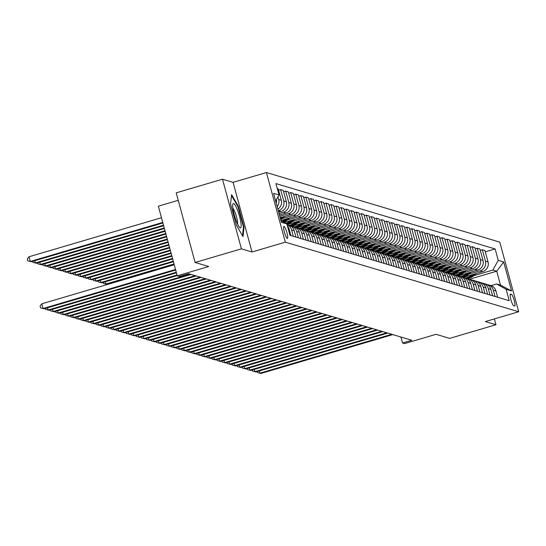<?xml version="1.0" encoding="UTF-8"?>
<svg xmlns="http://www.w3.org/2000/svg" width="546" height="546" viewBox="0 0 546 546"><rect width="100%" height="100%" fill="white"/><g stroke="black" fill="none" stroke-linecap="round" stroke-linejoin="round"><path stroke-width="0.82" d="M287.292 238.418A6.279 1.14 73.6 0 0 287.428 238.425A6.279 1.14 73.6 0 0 286.848 232.432A6.279 1.14 73.6 0 0 284.016 226.378A6.279 1.14 73.6 0 0 283.879 226.372A6.279 1.14 73.6 0 0 284.459 232.364A6.279 1.14 73.6 0 0 287.292 238.418M178.235 200.321L158.333 206.183L177.252 275.812L179.272 276.413L188.527 273.683L411.807 340.267L402.545 342.99L404.566 343.598L436.042 334.316L449.658 338.377L495.952 324.733L494.376 318.919M222.502 179.204L176.201 192.847L195.12 262.469L241.421 248.826L252.006 251.986L285.34 242.165L266.421 172.536L233.087 182.357L222.502 179.204L241.421 248.826M285.34 242.165L518.7 311.752L499.781 242.124L266.421 172.536M511.418 294.362L510.53 294.096A6.088 1.099 73.6 0 0 510.394 294.096A6.088 1.099 73.6 0 0 510.96 299.897A6.088 1.099 73.6 0 0 513.697 305.767L514.585 306.026A6.088 1.099 73.6 0 0 514.721 306.033A6.088 1.099 73.6 0 0 514.155 300.225A6.088 1.099 73.6 0 0 511.418 294.362L510.114 294.744M498.245 260.346L503.692 261.964L511.568 290.95L506.122 289.325L496.669 283.981L500.498 285.121L496.717 271.198L492.881 270.052L498.245 260.346L495.154 248.956L275.907 183.579L279.006 194.963L275.648 201.037M280.965 220.604L286.875 223.942L289.974 235.326L509.213 300.709L506.122 289.325M286.875 223.942L281.429 222.318L273.56 193.339L279.006 194.963M177.252 275.812L208.736 266.53L195.12 262.469M518.7 311.752L485.367 321.574L495.952 324.733M400.921 337.019L402.545 342.99M469.505 279.218L496.717 271.198L503.692 261.964M496.669 283.981L491.031 285.64M473.908 275.648L492.881 270.052M463.254 277.348L482.684 271.621A7.856 7.671 -73.4 0 0 488.049 261.916L484.957 250.532L482.33 249.747L480.275 250.355M468.871 274.14L480.064 270.843A7.856 7.671 -73.4 0 0 485.428 261.131L482.33 249.747M458.21 275.846L477.641 270.12A7.856 7.671 -73.4 0 0 483.005 260.408L479.914 249.024L477.293 248.246L475.232 248.853M463.827 272.638L475.02 269.342A7.856 7.671 -73.4 0 0 480.384 259.63L477.293 248.246M453.166 274.345L472.597 268.618A7.856 7.671 -73.4 0 0 477.962 258.906L474.87 247.522L472.249 246.737L470.188 247.345M458.783 271.137L469.976 267.833A7.856 7.671 -73.4 0 0 475.341 258.121L472.249 246.737M448.13 272.836L467.56 267.11A7.856 7.671 -73.4 0 0 472.918 257.405L469.826 246.021L467.205 245.236L465.144 245.843M453.74 269.628L464.933 266.332A7.856 7.671 -73.4 0 0 470.297 256.62L467.205 245.236M443.086 271.335L462.517 265.609A7.856 7.671 -73.4 0 0 467.874 255.897L464.782 244.512L462.162 243.734L460.101 244.342M448.696 268.127L459.896 264.83A7.856 7.671 -73.4 0 0 465.253 255.119L462.162 243.734M438.042 269.833L457.473 264.107A7.856 7.671 -73.4 0 0 462.837 254.395L459.739 243.011L457.118 242.226L455.064 242.834M443.659 266.625L454.852 263.322A7.856 7.671 -73.4 0 0 460.217 253.61L457.118 242.226M432.998 268.332L452.429 262.599A7.856 7.671 -73.4 0 0 457.794 252.894L454.702 241.509L452.074 240.725L450.02 241.332M438.615 265.117L449.808 261.821A7.856 7.671 -73.4 0 0 455.173 252.109L452.074 240.725M427.955 266.823L447.386 261.097A7.856 7.671 -73.4 0 0 452.75 251.385L449.658 240.001L447.038 239.223L444.976 239.83M433.572 263.616L444.765 260.319A7.856 7.671 -73.4 0 0 450.129 250.607L447.038 239.223M422.918 265.322L442.349 259.596A7.856 7.671 -73.4 0 0 447.706 249.884L444.615 238.5L441.994 237.715L439.933 238.322M428.528 262.114L439.721 258.811A7.856 7.671 -73.4 0 0 445.086 249.106L441.994 237.715M417.874 263.82L437.305 258.094A7.856 7.671 -73.4 0 0 442.663 248.382L439.571 236.998L436.95 236.213L434.889 236.821M423.484 260.606L434.684 257.309A7.856 7.671 -73.4 0 0 440.042 247.597L436.95 236.213M412.831 262.312L432.261 256.586A7.856 7.671 -73.4 0 0 437.626 246.874L434.527 235.49L431.906 234.712L429.852 235.319M418.441 259.104L429.641 255.808A7.856 7.671 -73.4 0 0 434.998 246.096L431.906 234.712M407.787 260.811L427.218 255.084A7.856 7.671 -73.4 0 0 432.582 245.372L429.49 233.988L426.863 233.203L424.808 233.811M413.404 257.603L424.597 254.3A7.856 7.671 -73.4 0 0 429.961 244.594L426.863 233.203M402.743 259.309L422.174 253.583A7.856 7.671 -73.4 0 0 427.538 243.871L424.447 232.487L421.826 231.702L419.765 232.309M408.36 256.094L419.553 252.798A7.856 7.671 -73.4 0 0 424.918 243.086L421.826 231.702M397.706 257.801L417.137 252.075A7.856 7.671 -73.4 0 0 422.495 242.369L419.403 230.978L416.782 230.2L414.721 230.808M403.317 254.593L414.51 251.296A7.856 7.671 -73.4 0 0 419.874 241.585L416.782 230.2M392.663 256.299L412.093 250.573A7.856 7.671 -73.4 0 0 417.451 240.861L414.359 229.477L411.739 228.699L409.677 229.3M398.273 253.091L409.473 249.788A7.856 7.671 -73.4 0 0 414.83 240.083L411.739 228.699M387.619 254.798L407.05 249.072A7.856 7.671 -73.4 0 0 412.414 239.36L409.316 227.975L406.695 227.191L404.634 227.798M393.229 251.583L404.429 248.287A7.856 7.671 -73.4 0 0 409.787 238.575L406.695 227.191M382.575 253.289L402.006 247.563A7.856 7.671 -73.4 0 0 407.371 237.858L404.279 226.467L401.651 225.689L399.597 226.297M388.192 250.082L399.385 246.785A7.856 7.671 -73.4 0 0 404.75 237.073L401.651 225.689M377.532 251.788L396.962 246.062A7.856 7.671 -73.4 0 0 402.327 236.35L399.235 224.966L396.614 224.188L394.553 224.788M383.149 248.58L394.342 245.277A7.856 7.671 -73.4 0 0 399.706 235.572L396.614 224.188M372.495 250.286L391.926 244.56A7.856 7.671 -73.4 0 0 397.283 234.848L394.192 223.464L391.571 222.679L389.51 223.287M378.105 247.079L389.298 243.775A7.856 7.671 -73.4 0 0 394.662 234.063L391.571 222.679M367.451 248.778L386.882 243.052A7.856 7.671 -73.4 0 0 392.24 233.347L389.148 221.956L386.527 221.178L384.466 221.785M373.061 245.57L384.261 242.274A7.856 7.671 -73.4 0 0 389.619 232.562L386.527 221.178M362.407 247.277L381.838 241.55A7.856 7.671 -73.4 0 0 387.203 231.838L384.104 220.454L381.483 219.676L379.422 220.284M368.018 244.069L379.217 240.766A7.856 7.671 -73.4 0 0 384.575 231.06L381.483 219.676M357.364 245.775L376.795 240.049A7.856 7.671 -73.4 0 0 382.159 230.337L379.067 218.953L376.44 218.168L374.385 218.775M362.981 242.567L374.174 239.264A7.856 7.671 -73.4 0 0 379.538 229.552L376.44 218.168M352.32 244.267L371.751 238.541A7.856 7.671 -73.4 0 0 377.115 228.835L374.024 217.451L371.403 216.666L369.342 217.274M357.937 241.059L369.13 237.763A7.856 7.671 -73.4 0 0 374.495 228.051L371.403 216.666M347.276 242.765L366.707 237.039A7.856 7.671 -73.4 0 0 372.072 227.327L368.98 215.943L366.359 215.165L364.298 215.772M352.893 239.558L364.086 236.261A7.856 7.671 -73.4 0 0 369.451 226.549L366.359 215.165M342.24 241.264L361.67 235.538A7.856 7.671 -73.4 0 0 367.028 225.826L363.936 214.441L361.315 213.657L359.254 214.264M347.85 238.056L359.043 234.753A7.856 7.671 -73.4 0 0 364.407 225.041L361.315 213.657M337.196 239.755L356.627 234.029A7.856 7.671 -73.4 0 0 361.991 224.324L358.893 212.94L356.272 212.155L354.211 212.763M342.806 236.548L354.006 233.251A7.856 7.671 -73.4 0 0 359.364 223.539L356.272 212.155M332.152 238.254L351.583 232.528A7.856 7.671 -73.4 0 0 356.947 222.816L353.856 211.432L351.228 210.654L349.174 211.261M337.769 235.046L348.962 231.75A7.856 7.671 -73.4 0 0 354.327 222.038L351.228 210.654M327.109 236.752L346.539 231.026A7.856 7.671 -73.4 0 0 351.904 221.314L348.812 209.93L346.191 209.145L344.13 209.753M332.726 233.545L343.919 230.241A7.856 7.671 -73.4 0 0 349.283 220.536L346.191 209.145M322.065 235.251L341.496 229.525A7.856 7.671 -73.4 0 0 346.86 219.813L343.768 208.429L341.148 207.644L339.086 208.251M327.682 232.036L338.875 228.74A7.856 7.671 -73.4 0 0 344.239 219.028L341.148 207.644M317.028 233.743L336.459 228.016A7.856 7.671 -73.4 0 0 341.816 218.304L338.725 206.92L336.104 206.142L334.043 206.75M322.638 230.535L333.831 227.238A7.856 7.671 -73.4 0 0 339.196 217.526L336.104 206.142M311.984 232.241L331.415 226.515A7.856 7.671 -73.4 0 0 336.78 216.803L333.681 205.419L331.06 204.634L328.999 205.241M317.595 229.033L328.794 225.73A7.856 7.671 -73.4 0 0 334.152 216.025L331.06 204.634M306.941 230.74L326.371 225.013A7.856 7.671 -73.4 0 0 331.736 215.301L328.644 203.917L326.017 203.132L323.962 203.74M312.558 227.525L323.751 224.229A7.856 7.671 -73.4 0 0 329.115 214.517L326.017 203.132M301.897 229.231L321.328 223.505A7.856 7.671 -73.4 0 0 326.692 213.8L323.601 202.409L320.98 201.631L318.919 202.238M307.514 226.024L318.707 222.727A7.856 7.671 -73.4 0 0 324.071 213.015L320.98 201.631M296.853 227.73L316.284 222.004A7.856 7.671 -73.4 0 0 321.649 212.292L318.557 200.908L315.936 200.123L313.875 200.73M302.47 224.522L313.663 221.219A7.856 7.671 -73.4 0 0 319.028 211.514L315.936 200.123M291.817 226.228L311.247 220.502A7.856 7.671 -73.4 0 0 316.605 210.79L313.513 199.406L310.892 198.621L308.831 199.229M297.427 223.014L308.62 219.717A7.856 7.671 -73.4 0 0 313.984 210.005L310.892 198.621M287.066 224.638L306.204 218.994A7.856 7.671 -73.4 0 0 311.568 209.289L308.47 197.898L305.849 197.12L303.788 197.727M292.383 221.512L303.583 218.216A7.856 7.671 -73.4 0 0 308.94 208.504L305.849 197.12M284.268 222.468L301.16 217.492A7.856 7.671 -73.4 0 0 306.524 207.78L303.426 196.396L300.805 195.618L298.751 196.219M287.346 220.011L298.539 216.707A7.856 7.671 -73.4 0 0 303.904 207.002L300.805 195.618M280.931 220.468L296.116 215.991A7.856 7.671 -73.4 0 0 301.481 206.279L298.389 194.895L295.761 194.11L293.707 194.717M282.302 218.509L293.495 215.206A7.856 7.671 -73.4 0 0 298.86 205.494L295.761 194.11M280.173 217.697L291.073 214.482A7.856 7.671 -73.4 0 0 296.437 204.777L293.345 193.386L290.725 192.608L288.663 193.216M279.784 216.257L288.452 213.704A7.856 7.671 -73.4 0 0 293.816 203.992L290.725 192.608M279.422 214.926L286.036 212.981A7.856 7.671 -73.4 0 0 291.393 203.269L288.302 191.885L285.681 191.107L283.62 191.714M279.033 213.493L283.408 212.196A7.856 7.671 -73.4 0 0 288.773 202.491L285.681 191.107M278.672 212.162L280.992 211.479A7.856 7.671 -73.4 0 0 286.35 201.767L283.258 190.383L280.637 189.599L278.576 190.206M278.283 210.722L278.371 210.695A7.856 7.671 -73.4 0 0 283.729 200.983L280.637 189.599M497.652 297.263L495.918 290.895A7.856 7.671 -73.4 0 0 490.758 285.551L488.138 284.773A7.856 7.671 -73.4 0 0 486.895 284.514M495.154 248.956L485.312 251.856M277.272 188.595L278.214 188.882L281.313 200.266A7.856 7.671 -73.4 0 1 277.846 209.125M495.031 296.478L493.297 290.11A7.856 7.671 -73.4 0 0 488.138 284.773M492.608 295.755L490.881 289.387A7.856 7.671 -73.4 0 0 485.715 284.05L483.094 283.265A7.856 7.671 -73.4 0 0 481.852 283.005M489.987 294.976L488.254 288.609A7.856 7.671 -73.4 0 0 483.094 283.265M487.564 294.253L485.838 287.885A7.856 7.671 -73.4 0 0 480.671 282.541L478.05 281.763A7.856 7.671 -73.4 0 0 476.808 281.504M484.944 293.468L483.217 287.107A7.856 7.671 -73.4 0 0 478.05 281.763M482.521 292.752L480.794 286.384A7.856 7.671 -73.4 0 0 475.627 281.04L473.007 280.262A7.856 7.671 -73.4 0 0 471.764 280.002M479.9 291.967L478.173 285.599A7.856 7.671 -73.4 0 0 473.007 280.262M477.484 291.243L475.75 284.882A7.856 7.671 -73.4 0 0 470.591 279.538L467.963 278.753A7.856 7.671 -73.4 0 0 466.728 278.494M474.856 290.465L473.129 284.097A7.856 7.671 -73.4 0 0 467.963 278.753M472.44 289.742L470.707 283.374A7.856 7.671 -73.4 0 0 465.547 278.037L462.926 277.252A7.856 7.671 -73.4 0 0 461.684 276.993M469.819 288.964L468.086 282.596A7.856 7.671 -73.4 0 0 462.926 277.252M467.396 288.24L465.67 281.873A7.856 7.671 -73.4 0 0 460.503 276.529L457.882 275.75A7.856 7.671 -73.4 0 0 456.64 275.491M464.776 287.455L463.042 281.088A7.856 7.671 -73.4 0 0 457.882 275.75M462.353 286.732L460.626 280.371A7.856 7.671 -73.4 0 0 455.46 275.027L452.839 274.242A7.856 7.671 -73.4 0 0 451.597 273.99M459.732 285.954L458.005 279.586A7.856 7.671 -73.4 0 0 452.839 274.242M457.309 285.23L455.582 278.863A7.856 7.671 -73.4 0 0 450.416 273.526L447.795 272.741A7.856 7.671 -73.4 0 0 446.553 272.481M454.688 284.452L452.962 278.085A7.856 7.671 -73.4 0 0 447.795 272.741M452.272 283.729L450.539 277.361A7.856 7.671 -73.4 0 0 445.379 272.017L442.751 271.239A7.856 7.671 -73.4 0 0 441.516 270.98M449.645 282.944L447.918 276.576A7.856 7.671 -73.4 0 0 442.751 271.239M447.229 282.227L445.495 275.86A7.856 7.671 -73.4 0 0 440.335 270.516L437.715 269.731A7.856 7.671 -73.4 0 0 436.472 269.478M444.608 281.443L442.874 275.075A7.856 7.671 -73.4 0 0 437.715 269.731M442.185 280.719L440.458 274.351A7.856 7.671 -73.4 0 0 435.292 269.014L432.671 268.229A7.856 7.671 -73.4 0 0 431.429 267.97M439.564 279.941L437.831 273.573A7.856 7.671 -73.4 0 0 432.671 268.229M437.141 279.218L435.415 272.85A7.856 7.671 -73.4 0 0 430.248 267.506L427.627 266.728A7.856 7.671 -73.4 0 0 426.385 266.468M434.52 278.433L432.794 272.065A7.856 7.671 -73.4 0 0 427.627 266.728M432.098 277.716L430.371 271.348A7.856 7.671 -73.4 0 0 425.204 266.004L422.584 265.22A7.856 7.671 -73.4 0 0 421.341 264.967M429.477 276.931L427.75 270.563A7.856 7.671 -73.4 0 0 422.584 265.22M427.061 276.208L425.327 269.84A7.856 7.671 -73.4 0 0 420.167 264.503L417.54 263.718A7.856 7.671 -73.4 0 0 416.305 263.459M424.433 275.43L422.706 269.062A7.856 7.671 -73.4 0 0 417.54 263.718M422.017 274.706L420.283 268.339A7.856 7.671 -73.4 0 0 415.124 262.995L412.503 262.216A7.856 7.671 -73.4 0 0 411.261 261.957M419.396 273.921L417.663 267.554A7.856 7.671 -73.4 0 0 412.503 262.216M416.973 273.205L415.24 266.837A7.856 7.671 -73.4 0 0 410.08 261.493L407.459 260.708A7.856 7.671 -73.4 0 0 406.217 260.456M414.353 272.42L412.619 266.052A7.856 7.671 -73.4 0 0 407.459 260.708M411.93 271.696L410.203 265.329A7.856 7.671 -73.4 0 0 405.036 259.992L402.416 259.207A7.856 7.671 -73.4 0 0 401.173 258.947M409.309 270.918L407.575 264.551A7.856 7.671 -73.4 0 0 402.416 259.207M406.886 270.195L405.159 263.827A7.856 7.671 -73.4 0 0 399.993 258.483L397.372 257.705A7.856 7.671 -73.4 0 0 396.13 257.446M404.265 269.41L402.538 263.049A7.856 7.671 -73.4 0 0 397.372 257.705M401.849 268.693L400.116 262.326A7.856 7.671 -73.4 0 0 394.949 256.982L392.328 256.204A7.856 7.671 -73.4 0 0 391.093 255.944M399.222 267.909L397.495 261.541A7.856 7.671 -73.4 0 0 392.328 256.204M396.805 267.185L395.072 260.817A7.856 7.671 -73.4 0 0 389.912 255.48L387.291 254.695A7.856 7.671 -73.4 0 0 386.049 254.436M394.185 266.407L392.451 260.039A7.856 7.671 -73.4 0 0 387.291 254.695M391.762 265.684L390.028 259.316A7.856 7.671 -73.4 0 0 384.869 253.972L382.248 253.194A7.856 7.671 -73.4 0 0 381.006 252.935M389.141 264.899L387.407 258.538A7.856 7.671 -73.4 0 0 382.248 253.194M386.718 264.182L384.991 257.814A7.856 7.671 -73.4 0 0 379.825 252.47L377.204 251.692A7.856 7.671 -73.4 0 0 375.962 251.433M384.097 263.397L382.364 257.03A7.856 7.671 -73.4 0 0 377.204 251.692M381.674 262.674L379.948 256.313A7.856 7.671 -73.4 0 0 374.781 250.969L372.16 250.184A7.856 7.671 -73.4 0 0 370.918 249.925M379.054 261.896L377.327 255.528A7.856 7.671 -73.4 0 0 372.16 250.184M376.631 261.172L374.904 254.805A7.856 7.671 -73.4 0 0 369.738 249.467L367.117 248.683A7.856 7.671 -73.4 0 0 365.875 248.423M374.01 260.394L372.283 254.026A7.856 7.671 -73.4 0 0 367.117 248.683M371.594 259.671L369.86 253.303A7.856 7.671 -73.4 0 0 364.701 247.959L362.073 247.181A7.856 7.671 -73.4 0 0 360.838 246.922M368.966 258.886L367.24 252.518A7.856 7.671 -73.4 0 0 362.073 247.181M366.55 258.162L364.817 251.802A7.856 7.671 -73.4 0 0 359.657 246.458L357.036 245.673A7.856 7.671 -73.4 0 0 355.794 245.413M363.929 257.384L362.196 251.017A7.856 7.671 -73.4 0 0 357.036 245.673M361.507 256.661L359.78 250.293A7.856 7.671 -73.4 0 0 354.613 244.956L351.993 244.171A7.856 7.671 -73.4 0 0 350.75 243.912M358.886 255.883L357.152 249.515A7.856 7.671 -73.4 0 0 351.993 244.171M356.463 255.159L354.736 248.792A7.856 7.671 -73.4 0 0 349.57 243.448L346.949 242.67A7.856 7.671 -73.4 0 0 345.707 242.41M353.842 254.375L352.115 248.007A7.856 7.671 -73.4 0 0 346.949 242.67M351.419 253.651L349.693 247.29A7.856 7.671 -73.4 0 0 344.526 241.946L341.905 241.161A7.856 7.671 -73.4 0 0 340.663 240.909M348.798 252.873L347.072 246.505A7.856 7.671 -73.4 0 0 341.905 241.161M346.382 252.15L344.649 245.782A7.856 7.671 -73.4 0 0 339.489 240.445L336.862 239.66A7.856 7.671 -73.4 0 0 335.626 239.401M343.755 251.372L342.028 245.004A7.856 7.671 -73.4 0 0 336.862 239.66M341.339 250.648L339.605 244.28A7.856 7.671 -73.4 0 0 334.445 238.936L331.825 238.158A7.856 7.671 -73.4 0 0 330.583 237.899M338.718 249.863L336.984 243.496A7.856 7.671 -73.4 0 0 331.825 238.158M336.295 249.147L334.568 242.779A7.856 7.671 -73.4 0 0 329.402 237.435L326.781 236.65A7.856 7.671 -73.4 0 0 325.539 236.398M333.674 248.362L331.941 241.994A7.856 7.671 -73.4 0 0 326.781 236.65M331.251 247.638L329.525 241.271A7.856 7.671 -73.4 0 0 324.358 235.933L321.737 235.149A7.856 7.671 -73.4 0 0 320.495 234.889M328.631 246.86L326.904 240.493A7.856 7.671 -73.4 0 0 321.737 235.149M326.208 246.137L324.481 239.769A7.856 7.671 -73.4 0 0 319.314 234.425L316.694 233.647A7.856 7.671 -73.4 0 0 315.452 233.388M323.587 245.352L321.86 238.984A7.856 7.671 -73.4 0 0 316.694 233.647M321.171 244.635L319.437 238.268A7.856 7.671 -73.4 0 0 314.278 232.924L311.65 232.139A7.856 7.671 -73.4 0 0 310.415 231.886M318.543 243.85L316.816 237.483A7.856 7.671 -73.4 0 0 311.65 232.139M316.127 243.127L314.394 236.759A7.856 7.671 -73.4 0 0 309.234 231.422L306.613 230.637A7.856 7.671 -73.4 0 0 305.371 230.378M313.506 242.349L311.773 235.981A7.856 7.671 -73.4 0 0 306.613 230.637M311.084 241.625L309.357 235.258A7.856 7.671 -73.4 0 0 304.19 229.914L301.569 229.136A7.856 7.671 -73.4 0 0 300.327 228.876M308.463 240.841L306.729 234.48A7.856 7.671 -73.4 0 0 301.569 229.136M306.04 240.124L304.313 233.756A7.856 7.671 -73.4 0 0 299.147 228.412L296.526 227.634A7.856 7.671 -73.4 0 0 295.284 227.375M303.419 239.339L301.692 232.971A7.856 7.671 -73.4 0 0 296.526 227.634M300.996 238.616L299.269 232.248A7.856 7.671 -73.4 0 0 294.103 226.911L291.482 226.126A7.856 7.671 -73.4 0 0 290.24 225.867M298.375 237.838L296.649 231.47A7.856 7.671 -73.4 0 0 291.482 226.126M295.959 237.114L294.226 230.746A7.856 7.671 -73.4 0 0 289.066 225.402L287.114 224.822M293.332 236.329L291.605 229.968A7.856 7.671 -73.4 0 0 287.128 224.863M290.916 235.613L289.182 229.245A7.856 7.671 -73.4 0 0 287.455 226.071M277.17 206.627A7.856 7.671 -73.4 0 0 278.685 199.481L277.969 196.833M276.215 203.119A7.856 7.671 -73.4 0 0 276.447 199.597M500.498 285.121L511.568 290.95M252.006 251.986L233.087 182.357M236.261 224.932L242.997 236.575L244.042 227.252L238.349 206.286L231.606 194.642L230.562 203.965L236.261 224.932M237.803 206.443L238.349 206.286M243.414 227.436L244.042 227.252M259.302 370.952L259.903 373.164L391.789 334.295M260.913 373.464L257.412 372.549L260.913 373.464L392.799 334.596M257.412 372.549L257.152 371.58M472.351 274.672A15.015 14.667 106.6 0 1 465.356 277.975M476.071 273.573A15.015 14.667 106.6 0 1 467.301 278.59M473.86 274.228A15.015 14.667 106.6 0 1 466.072 278.214M466.461 278.371A15.015 14.667 -73.4 0 0 474.74 273.962M254.259 369.444L254.859 371.662L386.745 332.794M255.869 371.962L252.375 371.048L255.869 371.962L387.756 333.094M252.375 371.048L252.109 370.079M249.215 367.943L249.815 370.154L381.709 331.292M250.826 370.454L247.331 369.546L250.826 370.454L382.712 331.593M247.331 369.546L247.065 368.577M244.171 366.441L244.779 368.652L376.665 329.784M245.782 368.953L242.287 368.038L245.782 368.953L377.675 330.084M242.287 368.038L242.021 367.069M467.308 273.164A15.015 14.667 106.6 0 1 460.312 276.474M471.027 272.072A15.015 14.667 106.6 0 1 462.257 277.088M468.816 272.72A15.015 14.667 106.6 0 1 461.029 276.706M461.418 276.87A15.015 14.667 -73.4 0 0 469.703 272.461M462.264 271.662A15.015 14.667 106.6 0 1 455.268 274.972M465.984 270.563A15.015 14.667 106.6 0 1 457.214 275.58M463.772 271.219A15.015 14.667 106.6 0 1 455.992 275.204M456.374 275.368A15.015 14.667 -73.4 0 0 464.66 270.959M457.227 270.161A15.015 14.667 106.6 0 1 450.225 273.464M460.94 269.062A15.015 14.667 106.6 0 1 452.177 274.078M458.729 269.717A15.015 14.667 106.6 0 1 450.948 273.703M451.337 273.86A15.015 14.667 -73.4 0 0 459.616 269.451M239.134 364.933L239.735 367.151L371.621 328.282M240.745 367.451L237.244 366.537L240.745 367.451L372.631 328.583M237.244 366.537L236.984 365.567M452.184 268.652A15.015 14.667 106.6 0 1 445.181 271.963M455.896 267.56A15.015 14.667 106.6 0 1 447.133 272.577M453.685 268.209A15.015 14.667 106.6 0 1 445.905 272.201M446.294 272.358A15.015 14.667 -73.4 0 0 454.572 267.95M233.613 203.487A12.763 2.307 73.6 0 0 232.808 204.327A12.763 2.307 73.6 0 0 234.719 216.373A12.763 2.307 73.6 0 0 239.646 227.525A12.763 2.307 73.6 0 0 240.254 227.948A12.763 2.307 73.6 0 0 239.558 216.503A12.763 2.307 73.6 0 0 233.613 203.487M231.504 195.557L237.947 206.681L243.468 227L242.492 235.695M237.571 224.126A8.736 1.583 73.6 0 0 236.261 215.916A8.736 1.583 73.6 0 0 232.91 208.306M234.091 363.431L234.691 365.643L366.578 326.781M235.701 365.95L232.2 365.035L235.701 365.95L367.588 327.081M232.2 365.035L231.941 364.066M229.047 361.93L229.648 364.141L361.534 325.273M230.658 364.441L227.163 363.534L230.658 364.441L362.544 325.573M227.163 363.534L226.897 362.564M224.003 360.421L224.604 362.64L356.497 323.771M225.614 362.94L222.12 362.025L225.614 362.94L357.5 324.071M222.12 362.025L221.853 361.056M218.96 358.92L219.567 361.131L351.453 322.27M220.57 361.438L217.076 360.524L220.57 361.438L352.463 322.57M217.076 360.524L216.81 359.555M213.923 357.418L214.523 359.63L346.41 320.761M215.527 359.93L212.032 359.022L215.527 359.93L347.42 321.062M212.032 359.022L211.773 358.053M447.14 267.151A15.015 14.667 106.6 0 1 440.144 270.461M450.86 266.059A15.015 14.667 106.6 0 1 442.089 271.069M448.648 266.707A15.015 14.667 106.6 0 1 440.861 270.693M441.25 270.857A15.015 14.667 -73.4 0 0 449.529 266.448M442.096 265.649A15.015 14.667 106.6 0 1 435.101 268.953M445.816 264.551A15.015 14.667 106.6 0 1 437.046 269.567M443.605 265.206A15.015 14.667 106.6 0 1 435.817 269.192M436.206 269.349A15.015 14.667 -73.4 0 0 444.492 264.94M437.053 264.141A15.015 14.667 106.6 0 1 430.057 267.451M440.772 263.049A15.015 14.667 106.6 0 1 432.002 268.066M438.561 263.698A15.015 14.667 106.6 0 1 430.78 267.69M431.163 267.847A15.015 14.667 -73.4 0 0 439.448 263.438M432.009 262.64A15.015 14.667 106.6 0 1 425.013 265.95M435.728 261.548A15.015 14.667 106.6 0 1 426.965 266.557M433.517 262.196A15.015 14.667 106.6 0 1 425.737 266.182M426.126 266.346A15.015 14.667 -73.4 0 0 434.404 261.937M426.972 261.138A15.015 14.667 106.6 0 1 419.97 264.441M430.685 260.039A15.015 14.667 106.6 0 1 421.922 265.056M428.473 260.695A15.015 14.667 106.6 0 1 420.693 264.68M421.082 264.837A15.015 14.667 -73.4 0 0 429.361 260.428M208.879 355.91L209.48 358.128L341.366 319.26M210.49 358.429L206.989 357.514L210.49 358.429L342.376 319.56M206.989 357.514L206.729 356.545M421.928 259.63A15.015 14.667 106.6 0 1 414.933 262.94M425.648 258.538A15.015 14.667 106.6 0 1 416.878 263.554M423.43 259.186A15.015 14.667 106.6 0 1 415.649 263.179M416.038 263.336A15.015 14.667 -73.4 0 0 424.317 258.927M203.835 354.409L204.436 356.627L336.322 317.758M205.446 356.927L201.952 356.012L205.446 356.927L337.332 318.059M201.952 356.012L201.686 355.043M416.885 258.128A15.015 14.667 106.6 0 1 409.889 261.438M420.604 257.036A15.015 14.667 106.6 0 1 411.834 262.053M418.393 257.685A15.015 14.667 106.6 0 1 410.606 261.671M410.995 261.834A15.015 14.667 -73.4 0 0 419.273 257.425M198.792 352.907L199.392 355.118L331.285 316.25M200.402 355.419L196.908 354.511L200.402 355.419L332.289 316.55M196.908 354.511L196.642 353.542M411.841 256.627A15.015 14.667 106.6 0 1 404.845 259.93M415.561 255.528A15.015 14.667 106.6 0 1 406.79 260.544M413.349 256.183A15.015 14.667 106.6 0 1 405.569 260.169M405.951 260.333A15.015 14.667 -73.4 0 0 414.237 255.924M193.748 351.399L194.356 353.617L326.242 314.749M195.359 353.917L191.864 353.003L195.359 353.917L327.245 315.049M191.864 353.003L191.598 352.033M406.797 255.119A15.015 14.667 106.6 0 1 399.802 258.429M410.517 254.026A15.015 14.667 106.6 0 1 401.747 259.043M408.306 254.675A15.015 14.667 106.6 0 1 400.525 258.668M400.914 258.824A15.015 14.667 -73.4 0 0 409.193 254.416M188.711 349.897L189.312 352.115L321.198 313.247M190.315 352.416L186.821 351.501L190.315 352.416L322.208 313.547M186.821 351.501L186.561 350.532M401.76 253.617A15.015 14.667 106.6 0 1 394.758 256.927M405.473 252.525A15.015 14.667 106.6 0 1 396.71 257.541M403.262 253.173A15.015 14.667 106.6 0 1 395.481 257.159M395.87 257.323A15.015 14.667 -73.4 0 0 404.149 252.914M183.668 348.396L184.268 350.607L316.154 311.739M185.278 350.907L181.777 350L185.278 350.907L317.165 312.039M181.777 350L181.518 349.03M396.717 252.115A15.015 14.667 106.6 0 1 389.714 255.419M400.436 251.017A15.015 14.667 106.6 0 1 391.666 256.033M398.218 251.672A15.015 14.667 106.6 0 1 390.438 255.658M390.827 255.821A15.015 14.667 -73.4 0 0 399.106 251.413M178.624 346.887L179.225 349.106L311.111 310.237M180.235 349.406L176.733 348.491L180.235 349.406L312.121 310.538M176.733 348.491L176.474 347.522M173.58 345.386L174.181 347.604L306.067 308.736M175.191 347.904L171.697 346.99L175.191 347.904L307.077 309.036M171.697 346.99L171.43 346.021M168.537 343.884L169.137 346.096L301.03 307.227M170.147 346.396L166.653 345.488L170.147 346.396L302.034 307.535M166.653 345.488L166.387 344.519M163.5 342.383L164.1 344.594L295.987 305.726M165.104 344.895L161.609 343.98L165.104 344.895L296.997 306.026M161.609 343.98L161.343 343.011M158.456 340.875L159.057 343.093L290.943 304.224M160.067 343.393L156.566 342.478L160.067 343.393L291.953 304.525M156.566 342.478L156.306 341.509M153.412 339.373L154.013 341.584L285.899 302.716M155.023 341.885L151.522 340.977L155.023 341.885L286.909 303.023M151.522 340.977L151.262 340.008M148.369 337.872L148.969 340.083L280.856 301.215M149.979 340.383L146.485 339.469L149.979 340.383L281.866 301.515M146.485 339.469L146.219 338.5M143.325 336.363L143.926 338.581L275.819 299.713M144.936 338.882L141.441 337.967L144.936 338.882L276.822 300.013M141.441 337.967L141.175 336.998M138.281 334.862L138.889 337.073L270.775 298.212M139.892 337.373L136.398 336.466L139.892 337.373L271.785 298.512M136.398 336.466L136.131 335.497M133.244 333.36L133.845 335.572L265.731 296.703M134.855 335.872L131.354 334.957L134.855 335.872L266.741 297.004M131.354 334.957L131.095 333.988M128.201 331.852L128.801 334.07L260.688 295.202M129.811 334.37L126.31 333.456L129.811 334.37L261.698 295.502M126.31 333.456L126.051 332.487M123.157 330.35L123.758 332.562L255.644 293.7M124.768 332.869L121.273 331.954L124.768 332.869L256.654 294.001M121.273 331.954L121.007 330.985M118.113 328.849L118.714 331.06L250.607 292.192M119.724 331.361L116.23 330.453L119.724 331.361L251.61 292.492M116.23 330.453L115.964 329.484M113.07 327.341L113.677 329.559L245.564 290.69M114.68 329.859L111.186 328.945L114.68 329.859L246.574 290.991M111.186 328.945L110.92 327.975M108.033 325.839L108.634 328.057L240.52 289.189M109.644 328.358L106.142 327.443L109.644 328.358L241.53 289.489M106.142 327.443L105.883 326.474M102.989 324.338L103.59 326.549L235.476 287.681M104.6 326.849L101.099 325.942L104.6 326.849L236.486 287.981M101.099 325.942L100.839 324.972M97.946 322.829L98.546 325.047L230.432 286.179M99.556 325.348L96.062 324.433L99.556 325.348L231.443 286.479M96.062 324.433L95.796 323.464M92.902 321.328L93.502 323.546L225.396 284.678M94.513 323.846L91.018 322.932L94.513 323.846L226.399 284.978M91.018 322.932L90.752 321.963M391.673 250.614A15.015 14.667 106.6 0 1 384.677 253.917M395.393 249.515A15.015 14.667 106.6 0 1 386.623 254.532M393.181 250.17A15.015 14.667 106.6 0 1 385.394 254.156M385.783 254.313A15.015 14.667 -73.4 0 0 394.062 249.904M386.629 249.106A15.015 14.667 106.6 0 1 379.634 252.416M390.349 248.014A15.015 14.667 106.6 0 1 381.579 253.03M388.138 248.662A15.015 14.667 106.6 0 1 380.35 252.648M380.739 252.812A15.015 14.667 -73.4 0 0 389.025 248.403M381.586 247.604A15.015 14.667 106.6 0 1 374.59 250.907M385.305 246.505A15.015 14.667 106.6 0 1 376.535 251.522M383.094 247.161A15.015 14.667 106.6 0 1 375.314 251.146M375.703 251.31A15.015 14.667 -73.4 0 0 383.981 246.901M376.549 246.103A15.015 14.667 106.6 0 1 369.546 249.406M380.262 245.004A15.015 14.667 106.6 0 1 371.498 250.02M378.05 245.659A15.015 14.667 106.6 0 1 370.27 249.645M370.659 249.802A15.015 14.667 -73.4 0 0 378.938 245.393M371.505 244.594A15.015 14.667 106.6 0 1 364.503 247.904M375.218 243.502A15.015 14.667 106.6 0 1 366.455 248.519M373.007 244.151A15.015 14.667 106.6 0 1 365.226 248.137M365.615 248.3A15.015 14.667 -73.4 0 0 373.894 243.891M366.462 243.093A15.015 14.667 106.6 0 1 359.466 246.396M370.181 241.994A15.015 14.667 106.6 0 1 361.411 247.01M367.97 242.649A15.015 14.667 106.6 0 1 360.183 246.635M360.572 246.799A15.015 14.667 -73.4 0 0 368.85 242.39M361.418 241.591A15.015 14.667 106.6 0 1 354.422 244.895M365.137 240.493A15.015 14.667 106.6 0 1 356.367 245.509M362.926 241.148A15.015 14.667 106.6 0 1 355.139 245.134M355.528 245.29A15.015 14.667 -73.4 0 0 363.813 240.882M356.374 240.083A15.015 14.667 106.6 0 1 349.379 243.393M360.094 238.991A15.015 14.667 106.6 0 1 351.324 244.007M357.883 239.639A15.015 14.667 106.6 0 1 350.102 243.632M350.491 243.789A15.015 14.667 -73.4 0 0 358.77 239.38M351.337 238.582A15.015 14.667 106.6 0 1 344.335 241.892M355.05 237.483A15.015 14.667 106.6 0 1 346.287 242.499M352.839 238.138A15.015 14.667 106.6 0 1 345.058 242.124M345.447 242.287A15.015 14.667 -73.4 0 0 353.726 237.879M346.294 237.08A15.015 14.667 106.6 0 1 339.291 240.383M350.006 235.981A15.015 14.667 106.6 0 1 341.243 240.998M347.795 236.636A15.015 14.667 106.6 0 1 340.015 240.622M340.404 240.779A15.015 14.667 -73.4 0 0 348.682 236.37M341.25 235.572A15.015 14.667 106.6 0 1 334.254 238.882M344.97 234.48A15.015 14.667 106.6 0 1 336.2 239.496M342.758 235.128A15.015 14.667 106.6 0 1 334.971 239.121M335.36 239.278A15.015 14.667 -73.4 0 0 343.639 234.869M336.206 234.07A15.015 14.667 106.6 0 1 329.211 237.38M339.926 232.978A15.015 14.667 106.6 0 1 331.156 237.988M337.715 233.627A15.015 14.667 106.6 0 1 329.927 237.612M330.316 237.776A15.015 14.667 -73.4 0 0 338.602 233.367M331.163 232.569A15.015 14.667 106.6 0 1 324.167 235.872M334.882 231.47A15.015 14.667 106.6 0 1 326.112 236.486M332.671 232.125A15.015 14.667 106.6 0 1 324.89 236.111M325.273 236.268A15.015 14.667 -73.4 0 0 333.558 231.859M174.031 263.95L105.938 284.016L106.941 284.316L174.181 264.503M105.33 281.804L105.938 284.016L103.447 283.401L103.18 282.432M106.941 284.316L103.447 283.401M326.126 231.06A15.015 14.667 106.6 0 1 319.123 234.37M329.839 229.968A15.015 14.667 106.6 0 1 321.075 234.985M327.627 230.617A15.015 14.667 106.6 0 1 319.847 234.609M320.236 234.766A15.015 14.667 -73.4 0 0 328.515 230.357M173.28 261.179L100.894 282.514L101.904 282.814L173.43 261.732M100.293 280.296L100.894 282.514L98.403 281.9L98.144 280.931M101.904 282.814L98.403 281.9M321.082 229.559A15.015 14.667 106.6 0 1 314.08 232.869M324.795 228.467A15.015 14.667 106.6 0 1 316.032 233.483M322.584 229.115A15.015 14.667 106.6 0 1 314.803 233.101M315.192 233.265A15.015 14.667 -73.4 0 0 323.471 228.856M172.529 258.415L95.85 281.006L96.86 281.306L172.679 258.968M95.25 278.794L95.85 281.006L93.359 280.398L93.1 279.429M96.86 281.306L93.359 280.398M316.038 228.057A15.015 14.667 106.6 0 1 309.043 231.361M319.758 226.959A15.015 14.667 106.6 0 1 310.988 231.975M317.547 227.614A15.015 14.667 106.6 0 1 309.759 231.6M310.148 231.763A15.015 14.667 -73.4 0 0 318.427 227.354M171.772 255.644L90.807 279.504L91.817 279.805L171.922 256.197M90.206 277.293L90.807 279.504L88.322 278.89L88.056 277.921M91.817 279.805L88.322 278.89M310.995 226.549A15.015 14.667 106.6 0 1 303.999 229.859M314.714 225.457A15.015 14.667 106.6 0 1 305.944 230.473M312.503 226.105A15.015 14.667 106.6 0 1 304.716 230.098M305.105 230.255A15.015 14.667 -73.4 0 0 313.39 225.846M171.021 252.873L85.763 278.003L86.773 278.303L171.171 253.433M85.162 275.785L85.763 278.003L83.279 277.388L83.012 276.419M86.773 278.303L83.279 277.388M305.951 225.048A15.015 14.667 106.6 0 1 298.955 228.358M309.671 223.956A15.015 14.667 106.6 0 1 300.901 228.972M307.459 224.604A15.015 14.667 106.6 0 1 299.679 228.59M300.061 228.754A15.015 14.667 -73.4 0 0 308.347 224.345M170.27 250.109L80.726 276.494L81.729 276.802L170.42 250.662M80.119 274.283L80.726 276.494L78.235 275.887L77.969 274.918M81.729 276.802L78.235 275.887M87.858 319.826L88.466 322.038L220.352 283.169M89.469 322.338L85.975 321.43L89.469 322.338L221.362 283.47M85.975 321.43L85.708 320.461M300.914 223.546A15.015 14.667 106.6 0 1 293.912 226.849M304.627 222.447A15.015 14.667 106.6 0 1 295.864 227.464M302.416 223.102A15.015 14.667 106.6 0 1 294.635 227.088M295.024 227.252A15.015 14.667 -73.4 0 0 303.303 222.843M169.519 247.338L75.682 274.993L76.693 275.293L169.669 247.891M75.082 272.782L75.682 274.993L73.191 274.385L72.932 273.416M76.693 275.293L73.191 274.385M82.821 318.318L83.422 320.536L215.308 281.668M84.432 320.836L80.931 319.922L84.432 320.836L216.318 281.968M80.931 319.922L80.671 318.953M295.871 222.045A15.015 14.667 106.6 0 1 288.868 225.348M299.583 220.946A15.015 14.667 106.6 0 1 290.82 225.962M297.372 221.594A15.015 14.667 106.6 0 1 289.592 225.587M289.981 225.744A15.015 14.667 -73.4 0 0 298.259 221.335M168.769 244.574L70.639 273.491L71.649 273.792L168.919 245.127M70.038 271.273L70.639 273.491L68.148 272.877L67.888 271.908M71.649 273.792L68.148 272.877M77.778 316.816L78.378 319.035L210.265 280.166M79.388 319.335L75.887 318.42L79.388 319.335L211.275 280.467M75.887 318.42L75.628 317.451M290.827 220.536A15.015 14.667 106.6 0 1 285.817 223.348M294.547 219.444A15.015 14.667 106.6 0 1 286.95 224.208M292.335 220.093A15.015 14.667 106.6 0 1 286.357 223.648M286.691 223.84A15.015 14.667 -73.4 0 0 293.216 219.833M168.011 241.803L65.595 271.99L66.605 272.29L168.161 242.356M64.994 269.772L65.595 271.99L63.111 271.376L62.845 270.406M66.605 272.29L63.111 271.376M72.734 315.315L73.335 317.526L205.221 278.658M74.345 317.827L70.85 316.919L74.345 317.827L206.231 278.958M70.85 316.919L70.584 315.95M285.783 219.035A15.015 14.667 106.6 0 1 282.193 221.294M289.503 217.936A15.015 14.667 106.6 0 1 283.667 222.126M287.292 218.591A15.015 14.667 106.6 0 1 282.76 221.615M283.108 221.812A15.015 14.667 -73.4 0 0 288.179 218.332M167.26 239.039L60.551 270.482L61.562 270.782L167.41 239.592M59.951 268.27L60.551 270.482L58.067 269.874L57.801 268.905M61.562 270.782L58.067 269.874M67.69 313.814L68.291 316.025L200.184 277.156M69.301 316.325L65.807 315.411L69.301 316.325L201.187 277.457M65.807 315.411L65.54 314.441M280.74 217.533A15.015 14.667 106.6 0 1 280.241 217.936M284.459 216.434A15.015 14.667 106.6 0 1 280.692 219.608M282.248 217.09A15.015 14.667 106.6 0 1 280.419 218.598M280.528 219.001A15.015 14.667 -73.4 0 0 283.135 216.823M166.51 236.268L55.515 268.98L56.518 269.28L166.66 236.821M54.907 266.762L55.515 268.98L53.023 268.366L52.757 267.397M56.518 269.28L53.023 268.366M62.647 312.305L63.254 314.523L195.14 275.655M64.257 314.824L60.763 313.909L64.257 314.824L196.15 275.955M60.763 313.909L60.497 312.94M165.759 233.497L50.471 267.479L51.474 267.779L165.909 234.057M49.87 265.26L50.471 267.479L47.98 266.864L47.72 265.895M51.474 267.779L47.98 266.864M57.61 310.804L58.21 313.015L190.097 274.147M59.221 313.315L55.719 312.408L59.221 313.315L191.107 274.454M55.719 312.408L55.46 311.438M165.008 230.733L45.427 265.97L46.437 266.271L165.158 231.286M44.827 263.759L45.427 265.97L42.936 265.363L42.677 264.394M46.437 266.271L42.936 265.363M52.566 309.302L53.167 311.513L177.034 275.007M54.177 311.814L50.676 310.899L54.177 311.814L177.184 275.559M50.676 310.899L50.416 309.93M164.25 227.962L40.384 264.469L41.394 264.769L164.407 228.515M39.783 262.251L40.384 264.469L37.899 263.855L37.633 262.885M41.394 264.769L37.899 263.855M47.522 307.794L48.123 310.012L176.283 272.242M49.133 310.312L45.639 309.398L49.133 310.312L176.433 272.795M45.639 309.398L45.373 308.429M163.5 225.198L35.34 262.967L36.35 263.268L163.65 225.751M34.739 260.749L35.34 262.967L32.856 262.353L32.589 261.384M36.35 263.268L32.856 262.353M174.256 264.769L41.803 303.801L43.079 308.504L175.532 269.471M44.089 308.804L40.595 307.896L44.089 308.804L175.682 270.024M40.595 307.896L40.083 306.013L41.803 303.801M161.473 217.724L29.02 256.757L30.303 261.459L31.306 261.759L162.899 222.98M162.749 222.427L30.303 261.459L27.812 260.851L27.3 258.968L29.02 256.757M31.306 261.759L27.812 260.851M480.064 270.843L482.684 271.621M475.02 269.342L477.641 270.12M469.976 267.833L472.597 268.618M464.933 266.332L467.56 267.11M459.896 264.83L462.517 265.609M454.852 263.322L457.473 264.107M449.808 261.821L452.429 262.599M444.765 260.319L447.386 261.097M439.721 258.811L442.349 259.596M434.684 257.309L437.305 258.094M429.641 255.808L432.261 256.586M424.597 254.3L427.218 255.084M419.553 252.798L422.174 253.583M414.51 251.296L417.137 252.075M409.473 249.788L412.093 250.573M404.429 248.287L407.05 249.072M399.385 246.785L402.006 247.563M394.342 245.277L396.962 246.062M389.298 243.775L391.926 244.56M384.261 242.274L386.882 243.052M379.217 240.766L381.838 241.55M374.174 239.264L376.795 240.049M369.13 237.763L371.751 238.541M364.086 236.261L366.707 237.039M359.043 234.753L361.67 235.538M354.006 233.251L356.627 234.029M348.962 231.75L351.583 232.528M343.919 230.241L346.539 231.026M338.875 228.74L341.496 229.525M333.831 227.238L336.459 228.016M328.794 225.73L331.415 226.515M323.751 224.229L326.371 225.013M318.707 222.727L321.328 223.505M313.663 221.219L316.284 222.004M308.62 219.717L311.247 220.502M303.583 218.216L306.204 218.994M298.539 216.707L301.16 217.492M293.495 215.206L296.116 215.991M288.452 213.704L291.073 214.482M283.408 212.196L286.036 212.981M278.371 210.695L280.992 211.479M485.428 261.131L488.049 261.916M493.297 290.11L495.918 290.895M488.254 288.609L490.881 289.387M480.384 259.63L483.005 260.408M483.217 287.107L485.838 287.885M475.341 258.121L477.962 258.906M478.173 285.599L480.794 286.384M470.297 256.62L472.918 257.405M473.129 284.097L475.75 284.882M465.253 255.119L467.874 255.897M468.086 282.596L470.707 283.374M460.217 253.61L462.837 254.395M463.042 281.088L465.67 281.873M455.173 252.109L457.794 252.894M458.005 279.586L460.626 280.371M450.129 250.607L452.75 251.385M452.962 278.085L455.582 278.863M445.086 249.106L447.706 249.884M447.918 276.576L450.539 277.361M440.042 247.597L442.663 248.382M442.874 275.075L445.495 275.86M434.998 246.096L437.626 246.874M437.831 273.573L440.458 274.351M429.961 244.594L432.582 245.372M432.794 272.065L435.415 272.85M424.918 243.086L427.538 243.871M427.75 270.563L430.371 271.348M419.874 241.585L422.495 242.369M422.706 269.062L425.327 269.84M414.83 240.083L417.451 240.861M417.663 267.554L420.283 268.339M409.787 238.575L412.414 239.36M412.619 266.052L415.24 266.837M404.75 237.073L407.371 237.858M407.575 264.551L410.203 265.329M399.706 235.572L402.327 236.35M402.538 263.049L405.159 263.827M394.662 234.063L397.283 234.848M397.495 261.541L400.116 262.326M389.619 232.562L392.24 233.347M392.451 260.039L395.072 260.817M384.575 231.06L387.203 231.838M387.407 258.538L390.028 259.316M379.538 229.552L382.159 230.337M382.364 257.03L384.991 257.814M374.495 228.051L377.115 228.835M377.327 255.528L379.948 256.313M369.451 226.549L372.072 227.327M372.283 254.026L374.904 254.805M364.407 225.041L367.028 225.826M367.24 252.518L369.86 253.303M359.364 223.539L361.991 224.324M362.196 251.017L364.817 251.802M354.327 222.038L356.947 222.816M357.152 249.515L359.78 250.293M349.283 220.536L351.904 221.314M352.115 248.007L354.736 248.792M344.239 219.028L346.86 219.813M347.072 246.505L349.693 247.29M339.196 217.526L341.816 218.304M342.028 245.004L344.649 245.782M334.152 216.025L336.78 216.803M336.984 243.496L339.605 244.28M329.115 214.517L331.736 215.301M331.941 241.994L334.568 242.779M324.071 213.015L326.692 213.8M326.904 240.493L329.525 241.271M319.028 211.514L321.649 212.292M321.86 238.984L324.481 239.769M313.984 210.005L316.605 210.79M316.816 237.483L319.437 238.268M308.94 208.504L311.568 209.289M311.773 235.981L314.394 236.759M303.904 207.002L306.524 207.78M306.729 234.48L309.357 235.258M298.86 205.494L301.481 206.279M301.692 232.971L304.313 233.756M293.816 203.992L296.437 204.777M296.649 231.47L299.269 232.248M288.773 202.491L291.393 203.269M291.605 229.968L294.226 230.746M283.729 200.983L286.35 201.767M288.24 228.965L289.182 229.245M278.685 199.481L281.313 200.266"/></g></svg>
